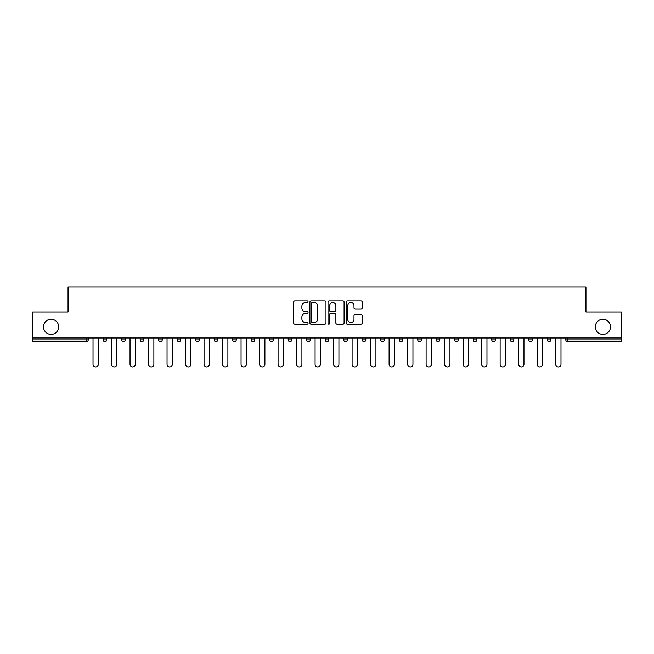 <?xml version="1.0" encoding="UTF-8"?>
<svg xmlns="http://www.w3.org/2000/svg" width="654" height="654" viewBox="0 0 654 654"><rect width="100%" height="100%" fill="white"/><g stroke="black" fill="none" stroke-linecap="round" stroke-linejoin="round"><path stroke-width="0.98" d="M58.68 326.82A7.595 7.595 0 0 1 51.086 334.415A7.595 7.595 0 0 1 43.491 326.82A7.595 7.595 0 0 1 51.086 319.234A7.595 7.595 0 0 1 58.68 326.82M610.509 326.82A7.595 7.595 0 0 1 602.914 334.415A7.595 7.595 0 0 1 595.32 326.82A7.595 7.595 0 0 1 602.914 319.234A7.595 7.595 0 0 1 610.509 326.82M308.018 301.698A0.818 0.818 0 0 0 307.208 300.881L294.831 300.881A1.161 1.161 0 0 0 293.671 302.05L293.671 323.011A1.161 1.161 0 0 0 294.831 324.171L307.208 324.171A0.818 0.818 0 0 0 308.018 323.354A0.818 0.818 0 0 0 307.208 322.545L305.606 322.545A3.728 3.728 0 0 1 301.878 318.817L301.878 317.067A3.728 3.728 0 0 1 305.606 313.34L307.208 313.34A0.818 0.818 0 0 0 308.018 312.53A0.818 0.818 0 0 0 307.208 311.713L305.606 311.713A3.728 3.728 0 0 1 301.878 307.985L301.878 306.244A3.728 3.728 0 0 1 305.606 302.516L307.208 302.516A0.818 0.818 0 0 0 308.018 301.698M361.024 309.097A1.161 1.161 0 0 0 362.193 307.928L362.193 302.05A1.161 1.161 0 0 0 361.024 300.881L347.29 300.881A1.161 1.161 0 0 0 346.121 302.05L346.121 323.011A1.161 1.161 0 0 0 347.29 324.171L361.024 324.171A1.161 1.161 0 0 0 362.193 323.011L362.193 315.907A1.161 1.161 0 0 0 361.024 314.738L355.147 314.738A1.161 1.161 0 0 0 353.986 315.907L353.986 319.43A3.115 3.115 0 0 1 350.871 322.545A3.115 3.115 0 0 1 347.756 319.43L347.756 305.631A3.115 3.115 0 0 1 350.871 302.516A3.115 3.115 0 0 1 353.986 305.631L353.986 307.928A1.161 1.161 0 0 0 355.147 309.097L361.024 309.097M32.7 337.971L32.7 311.991L68.049 311.991L68.049 287.081L585.951 287.081L585.951 311.991L621.3 311.991L621.3 337.971L32.7 337.971L32.7 339.867L86.434 339.867L86.434 337.971M325.978 302.05A1.161 1.161 0 0 0 324.817 300.881L311.075 300.881A1.161 1.161 0 0 0 309.914 302.05L309.914 323.011A1.161 1.161 0 0 0 311.075 324.171L324.817 324.171A1.161 1.161 0 0 0 325.978 323.011L325.978 302.05M329.183 300.881L342.925 300.881A1.161 1.161 0 0 1 344.086 302.05L344.086 323.011A1.161 1.161 0 0 1 342.925 324.171L337.039 324.171A1.161 1.161 0 0 1 335.878 323.011L335.878 314.509A1.161 1.161 0 0 0 334.717 313.34L330.81 313.34A1.161 1.161 0 0 0 329.649 314.509L329.649 323.354A0.818 0.818 0 0 1 328.831 324.171A0.818 0.818 0 0 1 328.022 323.354L328.022 302.05A1.161 1.161 0 0 1 329.183 300.881M86.434 341.65A1.782 1.782 0 0 0 88.216 339.867L86.434 339.867L86.434 341.65A1.782 1.782 0 0 0 88.216 339.867L88.216 337.971L88.216 339.867A1.782 1.782 0 0 1 86.434 341.65L32.7 341.65L32.7 339.867M621.3 337.971L621.3 341.65L567.566 341.65A1.782 1.782 0 0 1 565.784 339.867L565.784 337.971M103.16 337.971L103.16 339.867L103.16 337.971M104.942 341.65A1.782 1.782 0 0 1 103.16 339.867A1.782 1.782 0 0 0 104.942 341.65A1.782 1.782 0 0 0 106.716 339.867L106.716 337.971L106.716 339.867A1.782 1.782 0 0 1 104.942 341.65A1.782 1.782 0 0 1 103.16 339.867L106.716 339.867A1.782 1.782 0 0 1 104.942 341.65M121.669 337.971L121.669 339.867L121.669 337.971M125.225 337.971L125.225 339.867L125.225 337.971M140.169 337.971L140.169 339.867L140.169 337.971M143.733 337.971L143.733 339.867L143.733 337.971M162.233 337.971L162.233 339.867L158.677 339.867A1.782 1.782 0 0 0 160.459 341.65A1.782 1.782 0 0 1 158.677 339.867L158.677 337.971M177.185 337.971L177.185 339.867L177.185 337.971M180.741 337.971L180.741 339.867L180.741 337.971M195.685 337.971L195.685 339.867L195.685 337.971M199.241 337.971L199.241 339.867L199.241 337.971M214.193 337.971L214.193 339.867L214.193 337.971M217.749 337.971L217.749 339.867L217.749 337.971M232.693 337.971L232.693 339.867L232.693 337.971M236.257 337.971L236.257 339.867A1.782 1.782 0 0 1 234.475 341.65A1.782 1.782 0 0 1 232.693 339.867L236.257 339.867A1.782 1.782 0 0 1 234.475 341.65M251.201 337.971L251.201 339.867L251.201 337.971M254.758 337.971L254.758 339.867L254.758 337.971M269.71 339.867A1.782 1.782 0 0 0 271.484 341.65A1.782 1.782 0 0 0 273.266 339.867L273.266 337.971L273.266 339.867L269.71 339.867A1.782 1.782 0 0 0 271.484 341.65A1.782 1.782 0 0 1 269.71 339.867L269.71 337.971M288.21 337.971L288.21 339.867L288.21 337.971M291.766 337.971L291.766 339.867A1.782 1.782 0 0 1 289.992 341.65A1.782 1.782 0 0 1 288.21 339.867A1.782 1.782 0 0 0 289.992 341.65A1.782 1.782 0 0 0 291.766 339.867A1.782 1.782 0 0 1 289.992 341.65A1.782 1.782 0 0 1 288.21 339.867L291.766 339.867M308.492 341.65A1.782 1.782 0 0 0 310.274 339.867L310.274 337.971L310.274 339.867A1.782 1.782 0 0 1 308.492 341.65A1.782 1.782 0 0 1 306.718 339.867L306.718 337.971M325.218 337.971L325.218 339.867L325.218 337.971M328.782 337.971L328.782 339.867A1.782 1.782 0 0 1 327 341.65A1.782 1.782 0 0 1 325.218 339.867A1.782 1.782 0 0 0 327 341.65A1.782 1.782 0 0 1 325.218 339.867L328.782 339.867A1.782 1.782 0 0 1 327 341.65M347.282 337.971L347.282 339.867A1.782 1.782 0 0 1 345.508 341.65A1.782 1.782 0 0 1 343.726 339.867L343.726 337.971M365.79 337.971L365.79 339.867A1.782 1.782 0 0 1 364.008 341.65A1.782 1.782 0 0 1 362.234 339.867L362.234 337.971M384.29 337.971L384.29 339.867A1.782 1.782 0 0 1 382.516 341.65A1.782 1.782 0 0 1 380.734 339.867L380.734 337.971M402.799 337.971L402.799 339.867A1.782 1.782 0 0 1 401.016 341.65A1.782 1.782 0 0 1 399.242 339.867L399.242 337.971M421.307 337.971L421.307 339.867A1.782 1.782 0 0 1 419.525 341.65A1.782 1.782 0 0 1 417.743 339.867L417.743 337.971M439.807 337.971L439.807 339.867A1.782 1.782 0 0 1 438.033 341.65A1.782 1.782 0 0 1 436.251 339.867L436.251 337.971M454.759 337.971L454.759 339.867L454.759 337.971M458.315 337.971L458.315 339.867A1.782 1.782 0 0 1 456.533 341.65A1.782 1.782 0 0 1 454.759 339.867L458.315 339.867A1.782 1.782 0 0 1 456.533 341.65M476.815 337.971L476.815 339.867A1.782 1.782 0 0 1 475.041 341.65A1.782 1.782 0 0 1 473.259 339.867L473.259 337.971M491.767 337.971L491.767 339.867L491.767 337.971M495.323 337.971L495.323 339.867A1.782 1.782 0 0 1 493.541 341.65A1.782 1.782 0 0 1 491.767 339.867L495.323 339.867A1.782 1.782 0 0 1 493.541 341.65A1.782 1.782 0 0 0 495.323 339.867M513.831 337.971L513.831 339.867L510.267 339.867A1.782 1.782 0 0 0 512.049 341.65A1.782 1.782 0 0 1 510.267 339.867L510.267 337.971M528.775 337.971L528.775 339.867L528.775 337.971M532.331 337.971L532.331 339.867A1.782 1.782 0 0 1 530.558 341.65A1.782 1.782 0 0 1 528.775 339.867L532.331 339.867A1.782 1.782 0 0 1 530.558 341.65M549.058 341.65A1.782 1.782 0 0 0 550.84 339.867L550.84 337.971L550.84 339.867A1.782 1.782 0 0 1 549.058 341.65A1.782 1.782 0 0 1 547.284 339.867L547.284 337.971M123.442 341.65A1.782 1.782 0 0 1 121.669 339.867A1.782 1.782 0 0 0 123.442 341.65A1.782 1.782 0 0 0 125.225 339.867A1.782 1.782 0 0 1 123.442 341.65A1.782 1.782 0 0 1 121.669 339.867L125.225 339.867A1.782 1.782 0 0 1 123.442 341.65M141.951 341.65A1.782 1.782 0 0 1 140.169 339.867A1.782 1.782 0 0 0 141.951 341.65A1.782 1.782 0 0 0 143.733 339.867A1.782 1.782 0 0 1 141.951 341.65A1.782 1.782 0 0 1 140.169 339.867L143.733 339.867A1.782 1.782 0 0 1 141.951 341.65M162.233 339.867A1.782 1.782 0 0 1 160.459 341.65A1.782 1.782 0 0 0 162.233 339.867A1.782 1.782 0 0 1 160.459 341.65A1.782 1.782 0 0 1 158.677 339.867M178.959 341.65A1.782 1.782 0 0 1 177.185 339.867A1.782 1.782 0 0 0 178.959 341.65A1.782 1.782 0 0 0 180.741 339.867A1.782 1.782 0 0 1 178.959 341.65A1.782 1.782 0 0 1 177.185 339.867L180.741 339.867A1.782 1.782 0 0 1 178.959 341.65M197.467 341.65A1.782 1.782 0 0 1 195.685 339.867A1.782 1.782 0 0 0 197.467 341.65A1.782 1.782 0 0 0 199.241 339.867A1.782 1.782 0 0 1 197.467 341.65A1.782 1.782 0 0 1 195.685 339.867L199.241 339.867M215.967 341.65A1.782 1.782 0 0 1 214.193 339.867A1.782 1.782 0 0 0 215.967 341.65A1.782 1.782 0 0 0 217.749 339.867A1.782 1.782 0 0 1 215.967 341.65A1.782 1.782 0 0 1 214.193 339.867L217.749 339.867A1.782 1.782 0 0 1 215.967 341.65M252.984 341.65A1.782 1.782 0 0 1 251.201 339.867L254.758 339.867A1.782 1.782 0 0 1 252.984 341.65A1.782 1.782 0 0 0 254.758 339.867M512.049 341.65A1.782 1.782 0 0 0 513.831 339.867A1.782 1.782 0 0 1 512.049 341.65A1.782 1.782 0 0 1 510.267 339.867M312.359 302.516A0.818 0.818 0 0 0 311.541 303.333L311.541 321.727A0.818 0.818 0 0 0 312.359 322.545L314.043 322.545A3.728 3.728 0 0 0 317.77 318.817L317.77 306.244A3.728 3.728 0 0 0 314.043 302.516L312.359 302.516M335.878 305.688A3.115 3.115 0 0 0 332.763 302.573A3.115 3.115 0 0 0 329.649 305.688L329.649 310.552A1.161 1.161 0 0 0 330.81 311.713L334.717 311.713A1.161 1.161 0 0 0 335.878 310.552L335.878 305.688M93.015 364.245L93.015 337.971L93.015 364.245A2.665 2.665 0 0 0 95.688 366.919A2.665 2.665 0 0 0 98.353 364.245L98.353 337.971M111.523 364.245L111.523 337.971L111.523 364.245A2.665 2.665 0 0 0 114.197 366.919A2.665 2.665 0 0 0 116.862 364.245L116.862 337.971M130.032 364.245L130.032 337.971L130.032 364.245A2.665 2.665 0 0 0 132.697 366.919A2.665 2.665 0 0 0 135.37 364.245L135.37 337.971M148.532 364.245L148.532 337.971L148.532 364.245A2.665 2.665 0 0 0 151.205 366.919A2.665 2.665 0 0 0 153.87 364.245L153.87 337.971M167.04 364.245L167.04 337.971L167.04 364.245A2.665 2.665 0 0 0 169.705 366.919A2.665 2.665 0 0 0 172.378 364.245L172.378 337.971M185.54 364.245L185.54 337.971L185.54 364.245A2.665 2.665 0 0 0 188.213 366.919A2.665 2.665 0 0 0 190.878 364.245L190.878 337.971M204.048 364.245L204.048 337.971L204.048 364.245A2.665 2.665 0 0 0 206.721 366.919A2.665 2.665 0 0 0 209.386 364.245L209.386 337.971M222.556 364.245L222.556 337.971L222.556 364.245A2.665 2.665 0 0 0 225.221 366.919A2.665 2.665 0 0 0 227.894 364.245L227.894 337.971M241.056 364.245L241.056 337.971L241.056 364.245A2.665 2.665 0 0 0 243.729 366.919A2.665 2.665 0 0 0 246.394 364.245L246.394 337.971M259.564 364.245L259.564 337.971L259.564 364.245A2.665 2.665 0 0 0 262.229 366.919A2.665 2.665 0 0 0 264.903 364.245L264.903 337.971M278.073 364.245L278.073 337.971L278.073 364.245A2.665 2.665 0 0 0 280.738 366.919A2.665 2.665 0 0 0 283.403 364.245L283.403 337.971M296.573 364.245L296.573 337.971L296.573 364.245A2.665 2.665 0 0 0 299.246 366.919A2.665 2.665 0 0 0 301.911 364.245L301.911 337.971M315.081 364.245L315.081 337.971L315.081 364.245A2.665 2.665 0 0 0 317.746 366.919A2.665 2.665 0 0 0 320.419 364.245L320.419 337.971M333.581 364.245L333.581 337.971L333.581 364.245A2.665 2.665 0 0 0 336.254 366.919A2.665 2.665 0 0 0 338.919 364.245L338.919 337.971M352.089 364.245L352.089 337.971L352.089 364.245A2.665 2.665 0 0 0 354.754 366.919A2.665 2.665 0 0 0 357.427 364.245L357.427 337.971M370.597 364.245L370.597 337.971L370.597 364.245A2.665 2.665 0 0 0 373.262 366.919A2.665 2.665 0 0 0 375.927 364.245L375.927 337.971M389.097 364.245L389.097 337.971L389.097 364.245A2.665 2.665 0 0 0 391.771 366.919A2.665 2.665 0 0 0 394.436 364.245L394.436 337.971M407.606 364.245L407.606 337.971L407.606 364.245A2.665 2.665 0 0 0 410.271 366.919A2.665 2.665 0 0 0 412.944 364.245L412.944 337.971M426.106 364.245L426.106 337.971L426.106 364.245A2.665 2.665 0 0 0 428.779 366.919A2.665 2.665 0 0 0 431.444 364.245L431.444 337.971M444.614 364.245L444.614 337.971L444.614 364.245A2.665 2.665 0 0 0 447.279 366.919A2.665 2.665 0 0 0 449.952 364.245L449.952 337.971M463.122 364.245L463.122 337.971L463.122 364.245A2.665 2.665 0 0 0 465.787 366.919A2.665 2.665 0 0 0 468.46 364.245L468.46 337.971M481.622 364.245L481.622 337.971L481.622 364.245A2.665 2.665 0 0 0 484.295 366.919A2.665 2.665 0 0 0 486.96 364.245L486.96 337.971M500.13 364.245L500.13 337.971L500.13 364.245A2.665 2.665 0 0 0 502.795 366.919A2.665 2.665 0 0 0 505.468 364.245L505.468 337.971M518.63 364.245L518.63 337.971L518.63 364.245A2.665 2.665 0 0 0 521.303 366.919A2.665 2.665 0 0 0 523.968 364.245L523.968 337.971M537.138 364.245L537.138 337.971L537.138 364.245A2.665 2.665 0 0 0 539.803 366.919A2.665 2.665 0 0 0 542.477 364.245L542.477 337.971M555.647 364.245L555.647 337.971L555.647 364.245A2.665 2.665 0 0 0 558.312 366.919A2.665 2.665 0 0 0 560.985 364.245L560.985 337.971M567.566 337.971L567.566 339.867L621.3 339.867M565.784 339.867L567.566 339.867L567.566 341.65M271.484 341.65A1.782 1.782 0 0 0 273.266 339.867M310.274 339.867L306.718 339.867M345.508 341.65A1.782 1.782 0 0 0 347.282 339.867L343.726 339.867M364.008 341.65A1.782 1.782 0 0 0 365.79 339.867L362.234 339.867M382.516 341.65A1.782 1.782 0 0 0 384.29 339.867L380.734 339.867M401.016 341.65A1.782 1.782 0 0 0 402.799 339.867L399.242 339.867M419.525 341.65A1.782 1.782 0 0 0 421.307 339.867L417.743 339.867M438.033 341.65A1.782 1.782 0 0 0 439.807 339.867L436.251 339.867M475.041 341.65A1.782 1.782 0 0 0 476.815 339.867L473.259 339.867M550.84 339.867L547.284 339.867"/></g></svg>
